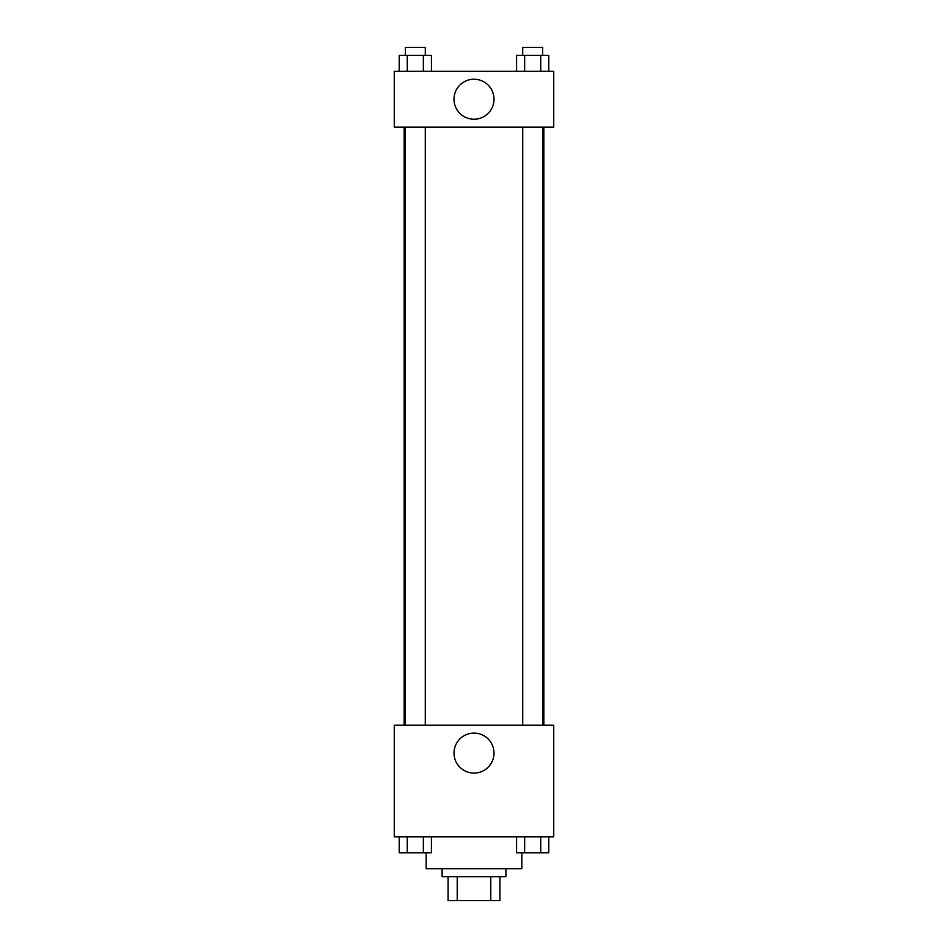 <?xml version="1.0" encoding="UTF-8"?>
<svg xmlns="http://www.w3.org/2000/svg" width="948" height="948" viewBox="0 0 948 948"><rect width="100%" height="100%" fill="white"/><g stroke="black" fill="none" stroke-linecap="round" stroke-linejoin="round"><path stroke-width="1.42" d="M490.78 876.675L490.78 900.6L448.084 900.6L448.084 876.675M490.78 900.6L499.916 900.6L499.916 876.675L499.916 900.6M505.9 868.7L505.9 876.675L442.1 876.675L442.1 868.7M457.22 876.675L457.22 900.6M426.162 852.762L426.162 868.7L521.838 868.7L521.838 852.762M553.739 836.811L394.261 836.811L394.261 725.173L553.739 725.173L553.739 836.811M474 773.082A20.003 20.003 0 0 1 456.675 743.09A20.003 20.003 0 0 1 491.325 743.09A20.003 20.003 0 0 1 474 773.082M543.856 127.139L543.856 725.173M522.715 725.173L522.715 127.139M425.285 127.139L425.285 725.173M553.739 127.139L394.261 127.139L394.261 71.325L553.739 71.325L553.739 127.139M494.003 99.232A20.003 20.003 0 0 1 463.999 116.545A20.003 20.003 0 0 1 463.999 81.907A20.003 20.003 0 0 1 494.003 99.232M548.797 71.325L548.797 55.375L516.577 55.375L516.577 71.325M540.739 55.375L540.739 71.325M524.635 55.375L524.635 71.325M522.715 55.375L522.715 47.4L542.659 47.4L542.659 55.375M431.423 71.325L431.423 55.375L399.203 55.375L399.203 71.325M423.365 55.375L423.365 71.325M407.261 55.375L407.261 71.325M405.341 55.375L405.341 47.4L425.285 47.4L425.285 55.375M548.797 836.811L548.797 852.762L516.577 852.762L516.577 836.811M540.739 836.811L540.739 852.762M524.635 836.811L524.635 852.762M542.659 852.762L522.715 852.762M431.423 836.811L431.423 852.762L399.203 852.762L399.203 836.811M423.365 836.811L423.365 852.762M407.261 836.811L407.261 852.762M425.285 852.762L405.341 852.762M404.144 127.139L404.144 725.173M542.659 725.173L542.659 127.139M405.341 127.139L405.341 725.173"/></g></svg>

